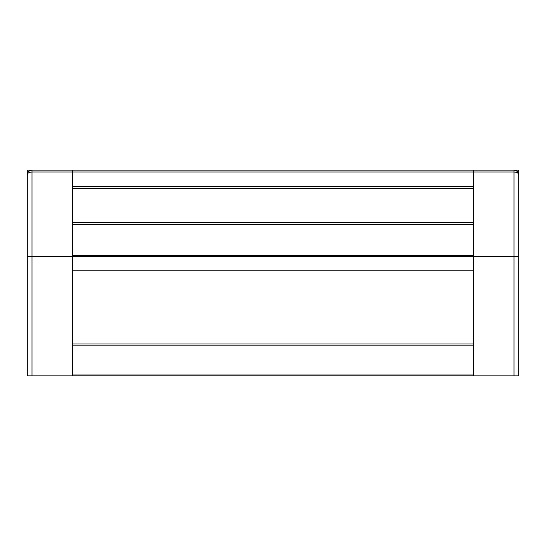 <?xml version="1.0" encoding="UTF-8"?>
<svg xmlns="http://www.w3.org/2000/svg" width="546" height="546" viewBox="0 0 546 546"><rect width="100%" height="100%" fill="white"/><g stroke="black" fill="none" stroke-linecap="round" stroke-linejoin="round"><path stroke-width="0.82" d="M480.18 170.113L500.846 170.113M518.7 179.511L518.7 170.113L473.6 170.113L473.6 186.561L72.4 186.561L473.6 186.561L473.6 222.734L72.4 222.734L72.4 170.113L473.6 170.113L31.996 170.113L31.996 171.997L514.004 171.997L514.004 170.113L473.6 170.113M27.3 174.7L27.3 170.113L72.4 170.113M479.402 170.113L506.511 170.113M39.489 170.113L66.598 170.113M518.7 256.559L518.7 375.887L514.004 375.887L514.004 171.997C517.014 172.256 518.577 173.198 518.7 174.816L518.7 256.559L473.6 256.559L473.6 222.734M27.43 173.73L27.3 174.816C27.423 173.198 28.986 172.256 31.996 171.997L31.996 256.559L473.6 256.559L473.6 345.816L72.4 345.816L72.4 343.966L473.6 343.966M31.996 375.887L31.996 256.559L27.3 256.559L27.3 375.887L473.6 375.887L473.6 345.816M514.004 375.887L473.6 375.887M145.734 375.887L113.882 375.887M432.118 375.887L400.266 375.887M396.321 375.887L364.469 375.887M360.524 375.887L328.672 375.887M324.727 375.887L292.874 375.887M288.923 375.887L257.077 375.887M253.126 375.887L221.273 375.887M217.328 375.887L185.476 375.887M181.531 375.887L149.679 375.887M109.937 375.887L78.085 375.887M467.915 375.887L436.063 375.887M473.6 224.611L72.4 224.611L72.4 222.734M72.4 224.611L72.4 255.617L473.6 255.617M27.3 256.559L27.3 174.816C27.423 172.12 28.986 170.55 31.996 170.113M473.6 270.161L72.4 270.161L72.4 255.617M72.4 270.161L72.4 343.966M72.4 345.816L72.4 374.945L473.6 374.945M27.3 174.816L27.3 179.511M72.4 375.887L72.4 374.945M518.57 173.73L516.673 170.946L514.004 170.113M473.6 188.438L72.4 188.438M29.327 170.953L28.051 172.27M517.949 172.27L516.673 170.953"/></g></svg>
